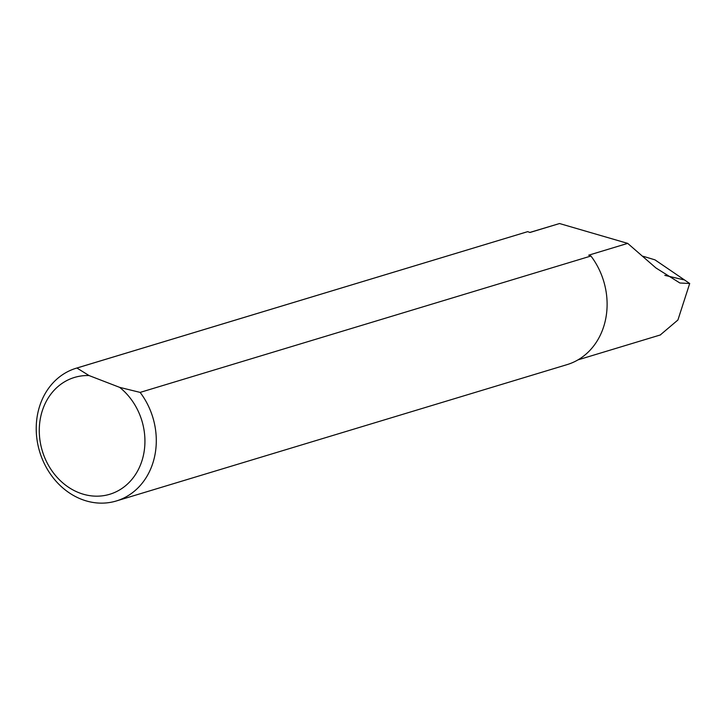 <?xml version="1.0" encoding="UTF-8"?>
<svg xmlns="http://www.w3.org/2000/svg" width="726" height="726" viewBox="0 0 726 726"><rect width="100%" height="100%" fill="white"/><g stroke="black" fill="none" stroke-linecap="round" stroke-linejoin="round"><path stroke-width="1.09" d="M643.218 256.296L654.988 259.863L689.7 283.503L679.881 282.995L655.95 267.967L627.7 243.382L559.546 223.535L529.826 232.447M664.816 275.363L683.593 279.764M76.92 368.018A69.342 59.124 -106.8 0 0 76.185 368.227L526.994 231.857A69.342 59.124 73.2 0 1 527.729 231.639L76.92 368.018L89.08 375.569L119.636 387.357L140.127 392.403L590.937 256.024L588.732 255.171L627.7 243.382M527.729 231.639L529.935 232.492L559.546 223.535M689.7 283.503L677.912 320.003L660.243 334.985M590.937 256.024A69.342 59.124 73.2 0 1 567.151 364.597L116.341 500.967A69.342 59.124 -106.8 0 0 140.127 392.403M76.185 368.227A69.342 59.124 -106.8 0 0 39.676 451.717A69.342 59.124 -106.8 0 0 116.341 500.967M89.08 375.569A61.02 52.027 -106.8 0 0 43.015 453.133A61.02 52.027 -106.8 0 0 126.179 485.213A61.02 52.027 -106.8 0 0 119.636 387.357M578.014 359.86L660.578 334.886"/></g></svg>

